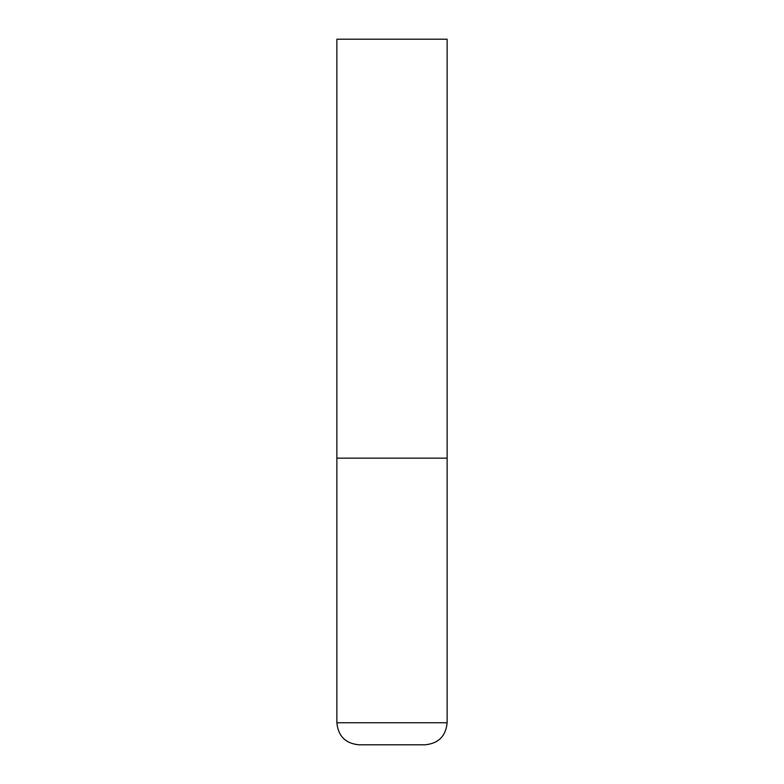 <?xml version="1.0" encoding="UTF-8"?>
<svg xmlns="http://www.w3.org/2000/svg" width="784" height="784" viewBox="0 0 784 784"><rect width="100%" height="100%" fill="white"/><g stroke="black" fill="none" stroke-linecap="round" stroke-linejoin="round"><path stroke-width="1.18" d="M447.125 722.75L447.125 458.15L336.875 458.15L447.125 458.15L447.125 39.2L336.875 39.2L336.875 722.75C338.178 736.147 345.528 743.497 358.925 744.8L425.075 744.8C438.472 743.497 445.822 736.147 447.125 722.75L336.875 722.75"/></g></svg>
